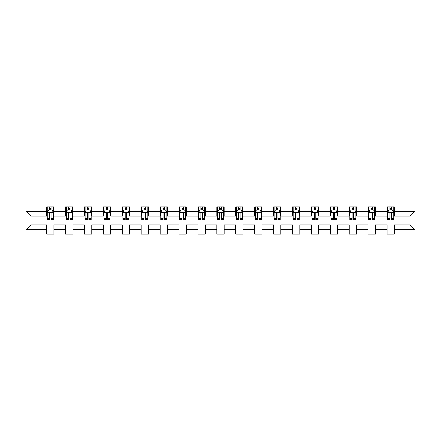 <?xml version="1.0" encoding="UTF-8"?>
<svg xmlns="http://www.w3.org/2000/svg" width="441" height="441" viewBox="0 0 441 441"><rect width="100%" height="100%" fill="white"/><g stroke="black" fill="none" stroke-linecap="round" stroke-linejoin="round"><path stroke-width="0.66" d="M22.05 242.925L418.95 242.925L418.95 198.075L22.05 198.075L22.05 242.925M394.342 211.289L394.342 206.862L387.066 206.862L387.066 211.289L375.429 211.289L375.429 206.862L368.158 206.862L368.158 211.289L356.515 211.289L356.515 206.862L349.244 206.862L349.244 211.289L337.608 211.289L337.608 206.862L330.331 206.862L330.331 211.289L318.694 211.289L318.694 206.862L311.423 206.862L311.423 211.289L299.781 211.289L299.781 206.862L292.51 206.862L292.51 211.289L280.873 211.289L280.873 206.862L273.596 206.862L273.596 211.289L261.96 211.289L261.96 206.862L254.689 206.862L254.689 211.289L243.046 211.289L243.046 206.862L235.775 206.862L235.775 211.289L224.138 211.289L224.138 206.862L216.862 206.862L216.862 211.289L205.225 211.289L205.225 206.862L197.954 206.862L197.954 211.289L186.311 211.289L186.311 206.862L179.04 206.862L179.04 211.289L167.404 211.289L167.404 206.862L160.127 206.862L160.127 211.289L148.49 211.289L148.49 206.862L141.219 206.862L141.219 211.289L129.577 211.289L129.577 206.862L122.306 206.862L122.306 211.289L110.669 211.289L110.669 206.862L103.392 206.862L103.392 211.289L91.756 211.289L91.756 206.862L84.485 206.862L84.485 211.289L72.842 211.289L72.842 206.862L65.571 206.862L65.571 211.289L53.934 211.289L53.934 206.862L46.658 206.862L46.658 211.289L26.052 211.289L26.052 229.711L30.898 224.866L46.658 224.866L46.658 234.138L53.934 234.138L53.934 224.866L65.571 224.866L65.571 234.138L72.842 234.138L72.842 224.866L84.485 224.866L84.485 234.138L91.756 234.138L91.756 224.866L103.392 224.866L103.392 234.138L110.669 234.138L110.669 224.866L122.306 224.866L122.306 234.138L129.577 234.138L129.577 224.866L141.219 224.866L141.219 234.138L148.49 234.138L148.49 224.866L160.127 224.866L160.127 234.138L167.404 234.138L167.404 224.866L179.04 224.866L179.04 234.138L186.311 234.138L186.311 224.866L197.954 224.866L197.954 234.138L205.225 234.138L205.225 224.866L216.862 224.866L216.862 234.138L224.138 234.138L224.138 224.866L235.775 224.866L235.775 234.138L243.046 234.138L243.046 224.866L254.689 224.866L254.689 234.138L261.96 234.138L261.96 224.866L273.596 224.866L273.596 234.138L280.873 234.138L280.873 224.866L292.51 224.866L292.51 234.138L299.781 234.138L299.781 224.866L311.423 224.866L311.423 234.138L318.694 234.138L318.694 224.866L330.331 224.866L330.331 234.138L337.608 234.138L337.608 224.866L349.244 224.866L349.244 234.138L356.515 234.138L356.515 224.866L368.158 224.866L368.158 234.138L375.429 234.138L375.429 224.866L387.066 224.866L387.066 234.138L394.342 234.138L394.342 224.866L410.102 224.866L410.102 216.134L394.342 216.134L394.342 211.289L414.948 211.289L414.948 229.711L394.342 229.711M387.066 229.711L375.429 229.711M368.158 229.711L356.515 229.711M349.244 229.711L337.608 229.711M330.331 229.711L318.694 229.711M311.423 229.711L299.781 229.711M292.51 229.711L280.873 229.711M273.596 229.711L261.96 229.711M254.689 229.711L243.046 229.711M235.775 229.711L224.138 229.711M216.862 229.711L205.225 229.711M197.954 229.711L186.311 229.711M179.04 229.711L167.404 229.711M160.127 229.711L148.49 229.711M141.219 229.711L129.577 229.711M122.306 229.711L110.669 229.711M103.392 229.711L91.756 229.711M84.485 229.711L72.842 229.711M65.571 229.711L53.934 229.711M46.658 229.711L26.052 229.711M387.066 211.289L387.066 216.134L375.429 216.134L375.429 211.289M368.158 211.289L368.158 216.134L356.515 216.134L356.515 211.289M349.244 211.289L349.244 216.134L337.608 216.134L337.608 211.289M330.331 211.289L330.331 216.134L318.694 216.134L318.694 211.289M311.423 211.289L311.423 216.134L299.781 216.134L299.781 211.289M292.51 211.289L292.51 216.134L280.873 216.134L280.873 211.289M273.596 211.289L273.596 216.134L261.96 216.134L261.96 211.289M254.689 211.289L254.689 216.134L243.046 216.134L243.046 211.289M235.775 211.289L235.775 216.134L224.138 216.134L224.138 211.289M216.862 211.289L216.862 216.134L205.225 216.134L205.225 211.289M197.954 211.289L197.954 216.134L186.311 216.134L186.311 211.289M179.04 211.289L179.04 216.134L167.404 216.134L167.404 211.289M160.127 211.289L160.127 216.134L148.49 216.134L148.49 211.289M141.219 211.289L141.219 216.134L129.577 216.134L129.577 211.289M122.306 211.289L122.306 216.134L110.669 216.134L110.669 211.289M103.392 211.289L103.392 216.134L91.756 216.134L91.756 211.289M84.485 211.289L84.485 216.134L72.842 216.134L72.842 211.289M65.571 211.289L65.571 216.134L53.934 216.134L53.934 211.289M46.658 211.289L46.658 216.134L30.898 216.134L26.052 211.289M30.898 216.134L30.898 224.866M414.948 229.711L410.102 224.866M410.102 216.134L414.948 211.289M46.658 209.894L47.264 209.894M49.568 209.894L51.024 209.894M53.328 209.894L53.934 209.894M46.658 216.013L47.264 216.013M49.568 216.013L51.024 216.013M53.328 216.013L53.934 216.013M46.658 224.987L53.934 224.987M46.658 231.106L53.934 231.106M65.571 224.987L72.842 224.987M65.571 231.106L72.842 231.106M65.571 209.894L66.178 209.894M68.482 209.894L69.937 209.894M72.236 209.894L72.842 209.894M65.571 216.013L66.178 216.013M68.482 216.013L69.937 216.013M72.236 216.013L72.842 216.013M84.485 224.987L91.756 224.987M84.485 231.106L91.756 231.106M84.485 209.894L85.091 209.894M87.39 209.894L88.845 209.894M91.149 209.894L91.756 209.894M84.485 216.013L85.091 216.013M87.39 216.013L88.845 216.013M91.149 216.013L91.756 216.013M103.392 224.987L110.669 224.987M103.392 231.106L110.669 231.106M103.392 209.894L103.999 209.894M106.303 209.894L107.758 209.894M110.063 209.894L110.669 209.894M103.392 216.013L103.999 216.013M106.303 216.013L107.758 216.013M110.063 216.013L110.669 216.013M122.306 224.987L129.577 224.987M122.306 231.106L129.577 231.106M122.306 209.894L122.912 209.894M125.216 209.894L126.672 209.894M128.97 209.894L129.577 209.894M122.306 216.013L122.912 216.013M125.216 216.013L126.672 216.013M128.97 216.013L129.577 216.013M141.219 224.987L148.49 224.987M141.219 231.106L148.49 231.106M141.219 209.894L141.826 209.894M144.124 209.894L145.58 209.894M147.884 209.894L148.49 209.894M141.219 216.013L141.826 216.013M144.124 216.013L145.58 216.013M147.884 216.013L148.49 216.013M160.127 224.987L167.404 224.987M160.127 231.106L167.404 231.106M160.127 209.894L160.733 209.894M163.038 209.894L164.493 209.894M166.797 209.894L167.404 209.894M160.127 216.013L160.733 216.013M163.038 216.013L164.493 216.013M166.797 216.013L167.404 216.013M179.04 224.987L186.311 224.987M179.04 231.106L186.311 231.106M179.04 209.894L179.647 209.894M181.951 209.894L183.406 209.894M185.705 209.894L186.311 209.894M179.04 216.013L179.647 216.013M181.951 216.013L183.406 216.013M185.705 216.013L186.311 216.013M197.954 224.987L205.225 224.987M197.954 231.106L205.225 231.106M197.954 209.894L198.56 209.894M200.859 209.894L202.314 209.894M204.618 209.894L205.225 209.894M197.954 216.013L198.56 216.013M200.859 216.013L202.314 216.013M204.618 216.013L205.225 216.013M216.862 224.987L224.138 224.987M216.862 231.106L224.138 231.106M216.862 209.894L217.468 209.894M219.772 209.894L221.228 209.894M223.532 209.894L224.138 209.894M216.862 216.013L217.468 216.013M219.772 216.013L221.228 216.013M223.532 216.013L224.138 216.013M235.775 224.987L243.046 224.987M235.775 231.106L243.046 231.106M235.775 209.894L236.382 209.894M238.686 209.894L240.141 209.894M242.44 209.894L243.046 209.894M235.775 216.013L236.382 216.013M238.686 216.013L240.141 216.013M242.44 216.013L243.046 216.013M254.689 224.987L261.96 224.987M254.689 231.106L261.96 231.106M254.689 209.894L255.295 209.894M257.594 209.894L259.049 209.894M261.353 209.894L261.96 209.894M254.689 216.013L255.295 216.013M257.594 216.013L259.049 216.013M261.353 216.013L261.96 216.013M273.596 224.987L280.873 224.987M273.596 231.106L280.873 231.106M273.596 209.894L274.203 209.894M276.507 209.894L277.962 209.894M280.267 209.894L280.873 209.894M273.596 216.013L274.203 216.013M276.507 216.013L277.962 216.013M280.267 216.013L280.873 216.013M292.51 224.987L299.781 224.987M292.51 231.106L299.781 231.106M292.51 209.894L293.116 209.894M295.42 209.894L296.876 209.894M299.174 209.894L299.781 209.894M292.51 216.013L293.116 216.013M295.42 216.013L296.876 216.013M299.174 216.013L299.781 216.013M311.423 224.987L318.694 224.987M311.423 231.106L318.694 231.106M311.423 209.894L312.03 209.894M314.328 209.894L315.784 209.894M318.088 209.894L318.694 209.894M311.423 216.013L312.03 216.013M314.328 216.013L315.784 216.013M318.088 216.013L318.694 216.013M330.331 224.987L337.608 224.987M330.331 231.106L337.608 231.106M330.331 209.894L330.937 209.894M333.242 209.894L334.697 209.894M337.001 209.894L337.608 209.894M330.331 216.013L330.937 216.013M333.242 216.013L334.697 216.013M337.001 216.013L337.608 216.013M349.244 224.987L356.515 224.987M349.244 231.106L356.515 231.106M349.244 209.894L349.851 209.894M352.155 209.894L353.61 209.894M355.909 209.894L356.515 209.894M349.244 216.013L349.851 216.013M352.155 216.013L353.61 216.013M355.909 216.013L356.515 216.013M368.158 224.987L375.429 224.987M368.158 231.106L375.429 231.106M368.158 209.894L368.764 209.894M371.063 209.894L372.518 209.894M374.822 209.894L375.429 209.894M368.158 216.013L368.764 216.013M371.063 216.013L372.518 216.013M374.822 216.013L375.429 216.013M387.066 224.987L394.342 224.987M387.066 231.106L394.342 231.106M387.066 209.894L387.672 209.894M389.976 209.894L391.432 209.894M393.736 209.894L394.342 209.894M387.066 216.013L387.672 216.013M389.976 216.013L391.432 216.013M393.736 216.013L394.342 216.013M51.024 208.439L49.568 208.439M53.328 218.251L51.024 218.251L51.024 219.772L53.328 219.772L53.328 212.38L52.115 209.955L48.477 209.955L47.264 212.38L47.264 219.772L49.568 219.772L49.568 218.251L47.264 218.251M47.264 212.38L47.264 206.862M53.328 212.38L53.328 206.862M49.568 209.955L49.568 206.862M51.024 206.862L51.024 209.955M51.024 218.251L51.024 213.29C50.539 212.353 50.053 212.353 49.568 213.29L49.568 218.251M69.937 208.439L68.482 208.439M72.236 218.251L69.937 218.251L69.937 219.772L72.236 219.772L72.236 212.38L71.029 209.955L67.39 209.955L66.178 212.38L66.178 219.772L68.482 219.772L68.482 218.251L66.178 218.251M66.178 212.38L66.178 206.862M72.236 212.38L72.236 206.862M68.482 209.955L68.482 206.862M69.937 206.862L69.937 209.955M69.937 218.251L69.937 213.29C69.452 212.353 68.967 212.353 68.482 213.29L68.482 218.251M88.845 208.439L87.39 208.439M91.149 218.251L88.845 218.251L88.845 219.772L91.149 219.772L91.149 212.38L89.936 209.955L86.298 209.955L85.091 212.38L85.091 219.772L87.39 219.772L87.39 218.251L85.091 218.251M85.091 212.38L85.091 206.862M91.149 212.38L91.149 206.862M87.39 209.955L87.39 206.862M88.845 206.862L88.845 209.955M88.845 218.251L88.845 213.29C88.36 212.353 87.875 212.353 87.39 213.29L87.39 218.251M107.758 208.439L106.303 208.439M110.063 218.251L107.758 218.251L107.758 219.772L110.063 219.772L110.063 212.38L108.85 209.955L105.212 209.955L103.999 212.38L103.999 219.772L106.303 219.772L106.303 218.251L103.999 218.251M103.999 212.38L103.999 206.862M110.063 212.38L110.063 206.862M106.303 209.955L106.303 206.862M107.758 206.862L107.758 209.955M107.758 218.251L107.758 213.29C107.273 212.353 106.788 212.353 106.303 213.29L106.303 218.251M126.672 208.439L125.216 208.439M128.97 218.251L126.672 218.251L126.672 219.772L128.97 219.772L128.97 212.38L127.763 209.955L124.125 209.955L122.912 212.38L122.912 219.772L125.216 219.772L125.216 218.251L122.912 218.251M122.912 212.38L122.912 206.862M128.97 212.38L128.97 206.862M125.216 209.955L125.216 206.862M126.672 206.862L126.672 209.955M126.672 218.251L126.672 213.29C126.187 212.353 125.702 212.353 125.216 213.29L125.216 218.251M145.58 208.439L144.124 208.439M147.884 218.251L145.58 218.251L145.58 219.772L147.884 219.772L147.884 212.38L146.671 209.955L143.033 209.955L141.826 212.38L141.826 219.772L144.124 219.772L144.124 218.251L141.826 218.251M141.826 212.38L141.826 206.862M147.884 212.38L147.884 206.862M144.124 209.955L144.124 206.862M145.58 206.862L145.58 209.955M145.58 218.251L145.58 213.29C145.095 212.353 144.609 212.353 144.124 213.29L144.124 218.251M164.493 208.439L163.038 208.439M166.797 218.251L164.493 218.251L164.493 219.772L166.797 219.772L166.797 212.38L165.584 209.955L161.946 209.955L160.733 212.38L160.733 219.772L163.038 219.772L163.038 218.251L160.733 218.251M160.733 212.38L160.733 206.862M166.797 212.38L166.797 206.862M163.038 209.955L163.038 206.862M164.493 206.862L164.493 209.955M164.493 218.251L164.493 213.29C164.008 212.353 163.523 212.353 163.038 213.29L163.038 218.251M183.406 208.439L181.951 208.439M185.705 218.251L183.406 218.251L183.406 219.772L185.705 219.772L185.705 212.38L184.498 209.955L180.86 209.955L179.647 212.38L179.647 219.772L181.951 219.772L181.951 218.251L179.647 218.251M179.647 212.38L179.647 206.862M185.705 212.38L185.705 206.862M181.951 209.955L181.951 206.862M183.406 206.862L183.406 209.955M183.406 218.251L183.406 213.29C182.921 212.353 182.436 212.353 181.951 213.29L181.951 218.251M202.314 208.439L200.859 208.439M204.618 218.251L202.314 218.251L202.314 219.772L204.618 219.772L204.618 212.38L203.406 209.955L199.767 209.955L198.56 212.38L198.56 219.772L200.859 219.772L200.859 218.251L198.56 218.251M198.56 212.38L198.56 206.862M204.618 212.38L204.618 206.862M200.859 209.955L200.859 206.862M202.314 206.862L202.314 209.955M202.314 218.251L202.314 213.29C201.829 212.353 201.344 212.353 200.859 213.29L200.859 218.251M221.228 208.439L219.772 208.439M223.532 218.251L221.228 218.251L221.228 219.772L223.532 219.772L223.532 212.38L222.319 209.955L218.681 209.955L217.468 212.38L217.468 219.772L219.772 219.772L219.772 218.251L217.468 218.251M217.468 212.38L217.468 206.862M223.532 212.38L223.532 206.862M219.772 209.955L219.772 206.862M221.228 206.862L221.228 209.955M221.228 218.251L221.228 213.29C220.743 212.353 220.257 212.353 219.772 213.29L219.772 218.251M240.141 208.439L238.686 208.439M242.44 218.251L240.141 218.251L240.141 219.772L242.44 219.772L242.44 212.38L241.233 209.955L237.594 209.955L236.382 212.38L236.382 219.772L238.686 219.772L238.686 218.251L236.382 218.251M236.382 212.38L236.382 206.862M242.44 212.38L242.44 206.862M238.686 209.955L238.686 206.862M240.141 206.862L240.141 209.955M240.141 218.251L240.141 213.29C239.656 212.353 239.171 212.353 238.686 213.29L238.686 218.251M259.049 208.439L257.594 208.439M261.353 218.251L259.049 218.251L259.049 219.772L261.353 219.772L261.353 212.38L260.14 209.955L256.502 209.955L255.295 212.38L255.295 219.772L257.594 219.772L257.594 218.251L255.295 218.251M255.295 212.38L255.295 206.862M261.353 212.38L261.353 206.862M257.594 209.955L257.594 206.862M259.049 206.862L259.049 209.955M259.049 218.251L259.049 213.29C258.564 212.353 258.079 212.353 257.594 213.29L257.594 218.251M277.962 208.439L276.507 208.439M280.267 218.251L277.962 218.251L277.962 219.772L280.267 219.772L280.267 212.38L279.054 209.955L275.416 209.955L274.203 212.38L274.203 219.772L276.507 219.772L276.507 218.251L274.203 218.251M274.203 212.38L274.203 206.862M280.267 212.38L280.267 206.862M276.507 209.955L276.507 206.862M277.962 206.862L277.962 209.955M277.962 218.251L277.962 213.29C277.477 212.353 276.992 212.353 276.507 213.29L276.507 218.251M296.876 208.439L295.42 208.439M299.174 218.251L296.876 218.251L296.876 219.772L299.174 219.772L299.174 212.38L297.967 209.955L294.329 209.955L293.116 212.38L293.116 219.772L295.42 219.772L295.42 218.251L293.116 218.251M293.116 212.38L293.116 206.862M299.174 212.38L299.174 206.862M295.42 209.955L295.42 206.862M296.876 206.862L296.876 209.955M296.876 218.251L296.876 213.29C296.391 212.353 295.905 212.353 295.42 213.29L295.42 218.251M315.784 208.439L314.328 208.439M318.088 218.251L315.784 218.251L315.784 219.772L318.088 219.772L318.088 212.38L316.875 209.955L313.237 209.955L312.03 212.38L312.03 219.772L314.328 219.772L314.328 218.251L312.03 218.251M312.03 212.38L312.03 206.862M318.088 212.38L318.088 206.862M314.328 209.955L314.328 206.862M315.784 206.862L315.784 209.955M315.784 218.251L315.784 213.29C315.298 212.353 314.813 212.353 314.328 213.29L314.328 218.251M334.697 208.439L333.242 208.439M337.001 218.251L334.697 218.251L334.697 219.772L337.001 219.772L337.001 212.38L335.788 209.955L332.15 209.955L330.937 212.38L330.937 219.772L333.242 219.772L333.242 218.251L330.937 218.251M330.937 212.38L330.937 206.862M337.001 212.38L337.001 206.862M333.242 209.955L333.242 206.862M334.697 206.862L334.697 209.955M334.697 218.251L334.697 213.29C334.212 212.353 333.727 212.353 333.242 213.29L333.242 218.251M353.61 208.439L352.155 208.439M355.909 218.251L353.61 218.251L353.61 219.772L355.909 219.772L355.909 212.38L354.702 209.955L351.064 209.955L349.851 212.38L349.851 219.772L352.155 219.772L352.155 218.251L349.851 218.251M349.851 212.38L349.851 206.862M355.909 212.38L355.909 206.862M352.155 209.955L352.155 206.862M353.61 206.862L353.61 209.955M353.61 218.251L353.61 213.29C353.125 212.353 352.64 212.353 352.155 213.29L352.155 218.251M372.518 208.439L371.063 208.439M374.822 218.251L372.518 218.251L372.518 219.772L374.822 219.772L374.822 212.38L373.61 209.955L369.971 209.955L368.764 212.38L368.764 219.772L371.063 219.772L371.063 218.251L368.764 218.251M368.764 212.38L368.764 206.862M374.822 212.38L374.822 206.862M371.063 209.955L371.063 206.862M372.518 206.862L372.518 209.955M372.518 218.251L372.518 213.29C372.033 212.353 371.548 212.353 371.063 213.29L371.063 218.251M391.432 208.439L389.976 208.439M393.736 218.251L391.432 218.251L391.432 219.772L393.736 219.772L393.736 212.38L392.523 209.955L388.885 209.955L387.672 212.38L387.672 219.772L389.976 219.772L389.976 218.251L387.672 218.251M387.672 212.38L387.672 206.862M393.736 212.38L393.736 206.862M389.976 209.955L389.976 206.862M391.432 206.862L391.432 209.955M391.432 218.251L391.432 213.29C390.947 212.353 390.461 212.353 389.976 213.29L389.976 218.251M53.295 212.319L47.297 212.319M47.264 210.098L48.405 210.098M52.187 210.098L53.328 210.098M49.568 215.004L47.264 215.004M53.328 215.004L51.024 215.004M51.024 209.21L49.568 209.21M72.208 212.319L66.205 212.319M66.178 210.098L67.319 210.098M71.1 210.098L72.236 210.098M68.482 215.004L66.178 215.004M72.236 215.004L69.937 215.004M69.937 209.21L68.482 209.21M91.122 212.319L85.119 212.319M85.091 210.098L86.227 210.098M90.008 210.098L91.149 210.098M87.39 215.004L85.091 215.004M91.149 215.004L88.845 215.004M88.845 209.21L87.39 209.21M110.029 212.319L104.032 212.319M103.999 210.098L105.14 210.098M108.921 210.098L110.063 210.098M106.303 215.004L103.999 215.004M110.063 215.004L107.758 215.004M107.758 209.21L106.303 209.21M128.943 212.319L122.94 212.319M122.912 210.098L124.053 210.098M127.835 210.098L128.97 210.098M125.216 215.004L122.912 215.004M128.97 215.004L126.672 215.004M126.672 209.21L125.216 209.21M147.856 212.319L141.853 212.319M141.826 210.098L142.961 210.098M146.743 210.098L147.884 210.098M144.124 215.004L141.826 215.004M147.884 215.004L145.58 215.004M145.58 209.21L144.124 209.21M166.764 212.319L160.767 212.319M160.733 210.098L161.875 210.098M165.656 210.098L166.797 210.098M163.038 215.004L160.733 215.004M166.797 215.004L164.493 215.004M164.493 209.21L163.038 209.21M185.678 212.319L179.674 212.319M179.647 210.098L180.788 210.098M184.57 210.098L185.705 210.098M181.951 215.004L179.647 215.004M185.705 215.004L183.406 215.004M183.406 209.21L181.951 209.21M204.591 212.319L198.588 212.319M198.56 210.098L199.696 210.098M203.477 210.098L204.618 210.098M200.859 215.004L198.56 215.004M204.618 215.004L202.314 215.004M202.314 209.21L200.859 209.21M223.499 212.319L217.501 212.319M217.468 210.098L218.609 210.098M222.391 210.098L223.532 210.098M219.772 215.004L217.468 215.004M223.532 215.004L221.228 215.004M221.228 209.21L219.772 209.21M242.412 212.319L236.409 212.319M236.382 210.098L237.523 210.098M241.304 210.098L242.44 210.098M238.686 215.004L236.382 215.004M242.44 215.004L240.141 215.004M240.141 209.21L238.686 209.21M261.326 212.319L255.322 212.319M255.295 210.098L256.43 210.098M260.212 210.098L261.353 210.098M257.594 215.004L255.295 215.004M261.353 215.004L259.049 215.004M259.049 209.21L257.594 209.21M280.233 212.319L274.236 212.319M274.203 210.098L275.344 210.098M279.125 210.098L280.267 210.098M276.507 215.004L274.203 215.004M280.267 215.004L277.962 215.004M277.962 209.21L276.507 209.21M299.147 212.319L293.144 212.319M293.116 210.098L294.257 210.098M298.039 210.098L299.174 210.098M295.42 215.004L293.116 215.004M299.174 215.004L296.876 215.004M296.876 209.21L295.42 209.21M318.06 212.319L312.057 212.319M312.03 210.098L313.165 210.098M316.947 210.098L318.088 210.098M314.328 215.004L312.03 215.004M318.088 215.004L315.784 215.004M315.784 209.21L314.328 209.21M336.968 212.319L330.971 212.319M330.937 210.098L332.079 210.098M335.86 210.098L337.001 210.098M333.242 215.004L330.937 215.004M337.001 215.004L334.697 215.004M334.697 209.21L333.242 209.21M355.881 212.319L349.878 212.319M349.851 210.098L350.992 210.098M354.773 210.098L355.909 210.098M352.155 215.004L349.851 215.004M355.909 215.004L353.61 215.004M353.61 209.21L352.155 209.21M374.795 212.319L368.792 212.319M368.764 210.098L369.9 210.098M373.681 210.098L374.822 210.098M371.063 215.004L368.764 215.004M374.822 215.004L372.518 215.004M372.518 209.21L371.063 209.21M393.703 212.319L387.705 212.319M387.672 210.098L388.813 210.098M392.595 210.098L393.736 210.098M389.976 215.004L387.672 215.004M393.736 215.004L391.432 215.004M391.432 209.21L389.976 209.21"/></g></svg>
